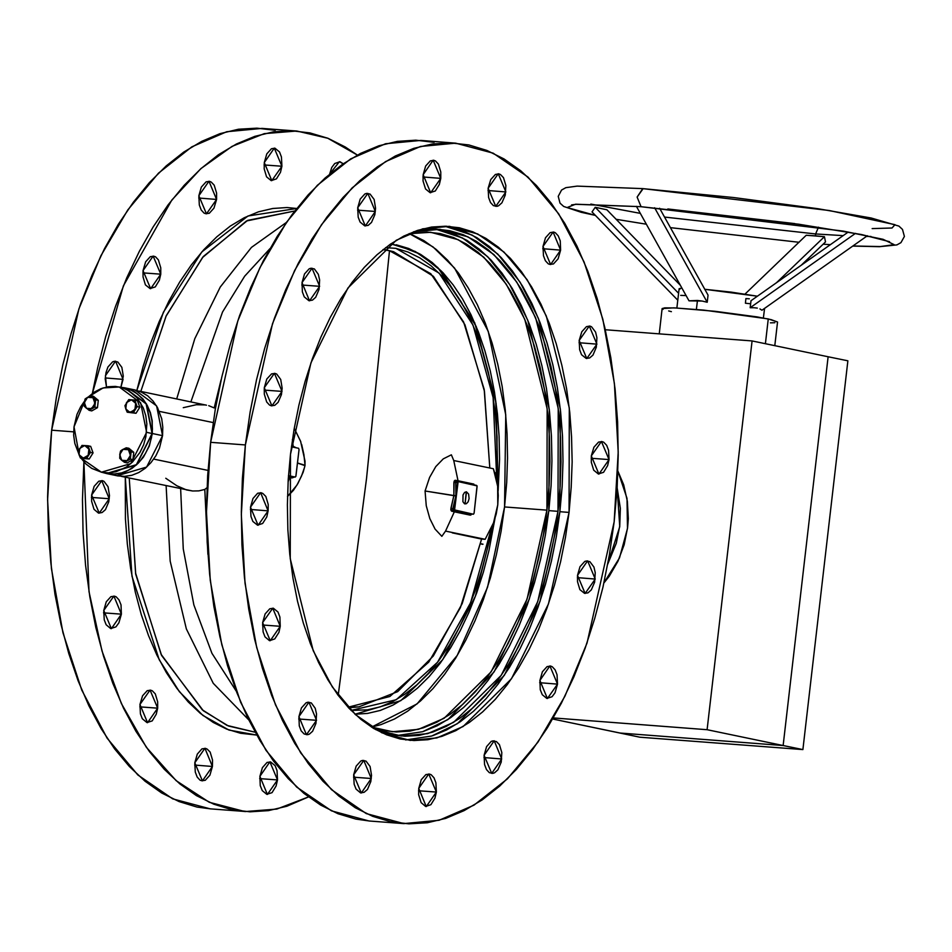 <?xml version="1.0" encoding="UTF-8"?>
<svg xmlns="http://www.w3.org/2000/svg" width="952" height="952" viewBox="0 0 952 952"><rect width="100%" height="100%" fill="white"/><g stroke="black" fill="none" stroke-linecap="round" stroke-linejoin="round"><path stroke-width="1.43" d="M124.748 387.809L120.571 387.238L127.865 388.63L134.434 391.629L142.871 398.888L147.239 405.302L150.404 412.692L152.237 420.772L152.356 433.517L162.554 435.647L156.568 405.897L134.946 389.927L141.42 392.057L147.667 395.83L153.07 401.018L157.449 407.432L161.697 418.797L162.828 427.103L162.554 435.647L152.356 433.517L136.457 464.957L106.85 473.668L102.792 472.525L110.765 474.215L117.989 473.929L125.14 471.978L131.923 468.432L138.088 463.445L143.395 457.21L149.321 446.024L152.356 433.517L146.358 403.767L124.748 387.809L134.946 389.927M560.633 250.114L550.565 264.573L542.985 246.437L543.425 255.743L545.353 260.729L548.245 263.811L549.935 264.477L553.457 263.954L558.11 258.813L560.633 250.114L560.192 240.808L558.277 235.834L555.373 232.752L553.683 232.086L550.161 232.609L545.508 237.75L542.985 246.437L553.053 231.99L560.633 250.114L542.807 248.758L560.633 250.114M596.868 344.124L586.801 358.571L579.221 340.447L579.661 349.753L581.577 354.727L586.17 358.488L589.693 357.952L592.953 355.036L596.333 347.254L596.916 337.781L595.607 332.129L591.597 326.762L589.919 326.084L586.396 326.619L581.743 331.76L579.221 340.447L589.276 326L596.868 344.124L579.042 342.768L596.868 344.124M608.994 459.614L598.939 474.06L591.347 455.925L591.299 462.267L593.715 470.217L598.296 473.965L603.52 472.263L607.614 465.671L608.994 459.614L608.554 450.296L606.638 445.322L603.735 442.24L602.045 441.573L598.522 442.097L593.881 447.238L591.347 455.925L601.414 441.478L608.994 459.614L591.168 458.257L608.994 459.614M595.19 578.995L585.123 593.441L577.531 575.317L577.483 581.648L579.899 589.597L584.492 593.358L588.003 592.822L591.275 589.907L594.655 582.124L595.238 572.652L593.929 566.999L589.919 561.62L586.48 560.907L584.718 561.49L580.065 566.618L577.531 575.317L587.598 560.871L595.19 578.995L577.352 577.638L595.19 578.995M557.527 684.095L547.459 698.542L539.879 680.418L540.319 689.724L542.247 694.71L546.829 698.459L552.053 696.745L555.004 692.794L557.527 684.095L557.087 674.789L555.171 669.815L552.267 666.733L550.577 666.067L547.055 666.59L542.402 671.731L539.879 680.418L549.947 665.972L557.527 684.095L539.701 682.739L557.527 684.095M501.763 758.923L491.696 773.369L484.116 755.245L484.556 764.551L486.472 769.537L489.376 772.619L492.827 773.333L494.588 772.75L497.86 769.847L501.228 762.052L501.811 752.592L499.407 744.642L496.504 741.56L493.053 740.834L491.291 741.418L486.639 746.558L484.116 755.245L494.183 740.799L501.763 758.923L483.937 757.566L501.763 758.923M436.385 792.088L426.317 806.534L418.725 788.399L418.678 794.741L421.093 802.691L425.675 806.439L430.899 804.737L434.993 798.145L436.385 792.088L435.933 782.77L434.017 777.796L431.113 774.714L429.423 774.047L425.913 774.571L421.26 779.712L418.725 788.399L428.793 773.952L436.385 792.088L418.547 790.731L436.385 792.088M277.508 779.986L267.441 794.432L259.86 776.308L260.301 785.614L262.228 790.588L266.81 794.349L272.034 792.635L276.128 786.043L277.508 779.986L277.068 770.68L275.152 765.706L270.558 761.945L267.036 762.481L262.383 767.621L259.86 776.308L269.928 761.862L277.508 779.986L259.682 778.629L277.508 779.986M371.328 778.522L361.26 792.968L353.68 774.845L354.12 784.15L356.036 789.125L360.63 792.885L364.152 792.35L367.424 789.434L370.792 781.651L371.53 775.321L370.066 766.527L366.068 761.148L362.617 760.434L360.856 761.017L356.203 766.158L353.68 774.845L363.747 760.398L371.328 778.522L353.501 777.165L371.328 778.522M212.463 766.431L202.395 780.878L194.803 762.742L195.255 772.06L197.171 777.034L200.075 780.116L201.764 780.783L205.287 780.259L209.928 775.118L212.463 766.431L212.51 760.089L210.095 752.139L207.191 749.057L205.513 748.391L201.991 748.915L197.338 754.055L194.803 762.742L204.87 748.296L212.463 766.431L194.636 765.063L212.463 766.431M316.516 720.307L306.449 734.754L298.868 716.63L299.309 725.936L301.225 730.91L304.128 733.992L307.579 734.718L309.34 734.135L312.601 731.219L315.981 723.437L316.564 713.964L315.255 708.312L311.245 702.933L307.805 702.219L306.044 702.802L301.391 707.931L298.868 716.63L308.924 702.183L316.516 720.307L298.69 718.95L316.516 720.307M157.651 708.217L147.584 722.663L139.992 704.528L140.444 713.845L142.36 718.819L146.953 722.568L152.165 720.866L156.259 714.274L157.651 708.217L157.699 701.874L155.283 693.925L152.38 690.843L150.702 690.176L147.179 690.7L142.526 695.841L139.992 704.528L150.059 690.081L157.651 708.217L139.813 706.848L157.651 708.217M280.281 626.297L270.213 640.744L262.633 622.62L263.073 631.926L265.001 636.912L269.583 640.66L274.807 638.947L278.9 632.354L280.281 626.297L279.84 616.991L277.925 612.017L273.331 608.257L269.809 608.792L265.156 613.933L262.633 622.62L272.7 608.173L280.281 626.297L262.454 624.94L280.281 626.297M121.416 614.207L111.348 628.653L103.768 610.529L104.208 619.835L106.124 624.809L110.718 628.558L115.942 626.856L118.893 622.894L121.416 614.207L120.975 604.901L119.048 599.915L116.156 596.833L114.466 596.166L110.944 596.69L106.291 601.831L103.768 610.529L113.835 596.071L121.416 614.207L103.589 612.85L121.416 614.207M268.155 510.819L258.087 525.266L250.495 507.13L250.947 516.448L252.863 521.422L257.457 525.171L262.669 523.469L266.762 516.876L268.155 510.819L268.202 504.477L265.786 496.527L262.883 493.445L261.205 492.779L257.683 493.303L253.03 498.443L250.495 507.13L260.562 492.684L268.155 510.819L250.328 509.463L268.155 510.819M109.29 498.717L99.222 513.164L91.63 495.04L91.582 501.383L93.998 509.32L98.58 513.08L102.102 512.545L105.374 509.629L108.754 501.847L109.48 495.528L108.028 486.722L104.018 481.355L102.328 480.677L98.818 481.212L94.165 486.353L91.63 495.04L101.697 480.593L109.29 498.717L91.451 497.36L109.29 498.717M281.97 391.427L271.903 405.885L264.311 387.75L264.263 394.092L266.679 402.041L269.583 405.124L271.26 405.79L274.783 405.266L278.055 402.351L281.435 394.556L282.161 388.237L280.709 379.443L276.699 374.065L275.009 373.398L271.498 373.922L266.846 379.063L264.311 387.75L274.378 373.303L281.97 391.427L264.132 390.07L281.97 391.427M123.094 379.336L120.94 387.262L123.296 376.135L121.844 367.341L117.834 361.962L114.383 361.248L112.622 361.831L107.969 366.972L105.981 372.529L105.244 378.848L106.469 386.988L105.446 375.659L115.513 361.213L123.094 379.336L105.267 377.98L123.094 379.336M319.622 286.326L309.555 300.772L301.974 282.649L302.415 291.955L304.331 296.929L308.924 300.689L312.446 300.154L315.707 297.238L319.087 289.456L319.67 279.983L318.361 274.331L314.35 268.952L310.911 268.238L309.15 268.821L304.497 273.962L301.974 282.649L312.03 268.202L319.622 286.326L301.796 284.969L319.622 286.326M160.757 274.236L150.69 288.682L143.097 270.546L143.05 276.889L145.466 284.838L150.059 288.587L155.271 286.885L159.365 280.293L160.757 274.236L160.805 267.893L158.389 259.944L155.485 256.861L153.808 256.195L150.285 256.719L145.632 261.86L143.097 270.546L153.165 256.1L160.757 274.236L142.919 272.867L160.757 274.236M375.385 211.499L365.318 225.945L357.738 207.822L358.178 217.127L360.094 222.102L364.687 225.862L368.21 225.326L371.482 222.411L374.85 214.628L375.588 208.298L374.124 199.504L370.126 194.125L366.675 193.411L364.913 193.994L360.261 199.135L357.738 207.822L367.805 193.375L375.385 211.499L357.559 210.142L375.385 211.499M216.52 199.408L206.453 213.855L198.861 195.719L199.313 205.037L201.229 210.011L204.133 213.093L205.822 213.76L209.345 213.236L213.986 208.095L216.52 199.408L216.568 193.066L214.152 185.116L211.249 182.034L209.571 181.368L206.048 181.891L201.396 187.032L198.861 195.719L208.928 181.273L216.52 199.408L198.694 198.04L216.52 199.408M440.776 178.345L430.709 192.792L423.116 174.656L423.069 180.999L425.484 188.948L430.078 192.697L435.29 190.995L439.384 184.402L440.776 178.345L440.824 172.003L438.408 164.053L435.504 160.971L433.815 160.305L430.304 160.828L425.651 165.969L423.116 174.656L433.184 160.21L440.776 178.345L422.938 176.989L440.776 178.345M281.899 166.243L271.844 180.69L264.251 162.566L264.204 168.909L266.62 176.858L271.201 180.606L276.425 178.893L280.519 172.3L281.899 166.243L281.459 156.937L279.543 151.963L274.95 148.203L271.427 148.738L266.786 153.879L264.251 162.566L274.319 148.119L281.899 166.243L264.073 164.886L281.899 166.243M505.821 191.899L495.754 206.346L488.174 188.222L488.614 197.528L490.53 202.514L493.433 205.596L496.885 206.31L498.646 205.727L501.918 202.824L505.286 195.029L505.869 185.569L503.465 177.619L500.562 174.537L498.872 173.871L495.349 174.394L490.697 179.535L488.174 188.222L498.241 173.776L505.821 191.899L487.995 190.543L505.821 191.899M396.853 735.575L422.545 731.743L447.88 719.545L494.076 671.922L529.312 599.046L548.887 510.617L557.967 511.307L537.761 601.581L501.287 675.337L453.628 722.342L427.627 733.587L401.387 736.051L375.635 729.565L391.522 734.658L405.112 736.253L418.868 735.396L432.625 732.112L446.274 726.424L459.685 718.391L472.716 708.098L485.234 695.614L497.146 681.096L508.308 664.663L518.638 646.467L528.015 626.702L536.369 605.555L543.592 583.219L549.649 559.919L554.457 535.869L557.967 511.307L548.887 510.617L545.377 535.179L540.569 559.217L534.512 582.529L527.289 604.865L518.935 626.011L509.558 645.777L499.229 663.972L488.067 680.406L476.155 694.924L463.636 707.407L450.605 717.701L437.206 725.733L423.545 731.422M371.625 727.126L417.107 703.909L457.234 655.488L487.519 587.313L504.572 506.976L546.936 510.201L527.015 599.189L491.065 671.886L444.072 718.224L418.452 729.315L392.581 731.743L371.47 727.078L382.859 730.362L396.258 731.933L409.812 731.1L423.378 727.863L436.837 722.259L450.046 714.333L462.886 704.183L475.238 691.89L486.972 677.574L497.979 661.366L508.154 643.445L517.4 623.953L525.635 603.104L532.763 581.089L538.725 558.122L543.461 534.417L546.936 510.201L504.572 506.976L501.097 531.192L496.361 554.897L490.399 577.864L483.271 599.879L475.036 620.728L465.79 640.22L455.615 658.141L444.608 674.337L432.874 688.665L420.522 700.958L407.682 711.108L394.473 719.034L381.014 724.639L371.625 727.126M495.04 518.162L475.441 596.202L442.668 659.677L400.78 700.708L354.989 714.226L367.555 713.429L380.336 710.382L393.009 705.099L405.457 697.637L417.547 688.07L429.185 676.491L440.24 663.008L450.605 647.741L460.197 630.855L468.908 612.505L476.654 592.858L483.378 572.116L488.995 550.482L495.04 518.162L475.441 596.202L442.668 659.677L400.78 700.708L354.989 714.226L367.555 713.429L380.336 710.382L393.009 705.099L405.457 697.637L417.547 688.07L429.185 676.491L440.24 663.008L450.605 647.741L460.197 630.855L468.908 612.505L476.654 592.858L483.378 572.116L488.995 550.482L495.04 518.162M357.345 155.081L345.255 146.917L327.916 138.314L310.031 132.911L291.776 130.769L273.307 131.911L254.827 136.326L236.501 143.954L218.496 154.748L201.003 168.587L184.176 185.331L168.195 204.835L153.201 226.909L139.337 251.328L126.735 277.877L115.525 306.282L105.815 336.27L97.687 367.567L92.356 393.485L123.391 285.802L171.86 200.027L200.896 168.671L232.026 146.322L264.311 133.649L296.786 131.031L327.881 138.29L357.345 155.093M296.607 131.019L261.99 128.377L226.743 131.697L191.828 146.81L158.472 173.193L127.818 209.928L100.971 255.719L78.849 308.972L51.706 430.185L73.661 431.863L51.706 430.185L48.754 463.541L47.612 496.944L48.278 530.062L50.765 562.608L55.026 594.238L61.035 624.655L68.722 653.572L78.028 680.704L88.857 705.801L101.102 728.613L114.645 748.915L129.353 766.527L145.097 781.271L161.721 792.992L179.047 801.596L196.933 806.998L210.356 808.891M296.75 208.428L248.032 215.949L201.872 251.911L163.387 312.304L136.874 390.403L143.038 366.722L150.559 343.493L159.246 321.49L169.004 300.939L179.738 282.018L191.352 264.93L203.74 249.817L216.758 236.846L230.313 226.136L244.248 217.782L258.444 211.868L272.76 208.452L287.064 207.572L296.75 208.428M140.777 391.45L166.291 315.731L203.216 256.623L247.615 220.424L294.751 210.987L246.413 221.031L202.514 257.457L166.017 316.326L140.777 391.45M446.583 226.219L447.202 226.54L446.583 226.219M245.378 444.929L272.51 323.716L294.632 270.463L321.49 224.672L352.133 187.937L385.5 161.554L420.415 146.441L455.651 143.133L493.16 153.165L528.015 177.072L558.741 213.843L584.04 261.919L602.866 319.301L614.433 383.573L618.229 452.033L614.123 521.815L609.399 554.79L602.937 587.087L594.822 618.372L585.111 648.371L573.901 676.777L561.299 703.314L547.436 727.744L532.442 749.807L516.448 769.323L499.633 786.066L482.14 799.906L464.136 810.688L445.81 818.327L427.317 822.73L408.86 823.873L390.606 821.743L372.72 816.34L355.382 807.736L338.769 796.015L323.025 781.271L308.305 763.671L294.763 743.357L282.518 720.545L271.701 695.448L262.395 668.316L254.696 639.399L248.698 608.982L244.426 577.352L241.951 544.818L241.284 511.688L242.427 478.285L245.378 444.929L250.102 411.954L256.552 379.658L264.68 348.373L274.39 318.373L285.6 289.967L298.202 263.43L312.066 239L327.06 216.937L343.053 197.433L359.868 180.678L377.361 166.838L395.366 156.057L413.692 148.417L432.184 144.014L450.641 142.871L468.896 145.001L486.781 150.404L504.12 159.008L520.732 170.729L536.476 185.473L551.196 203.085L564.738 223.387L576.983 246.199L587.8 271.296L597.106 298.428L604.806 327.345L610.803 357.762L615.075 389.392L617.551 421.938L618.217 455.056L617.074 488.459L614.123 521.815L586.991 643.028L564.869 696.281L538.011 742.072L507.368 778.807L474.001 805.19L439.086 820.303L403.85 823.623L366.33 813.579L331.486 789.672L300.761 752.901L275.461 704.825L256.635 647.443L245.069 583.171L241.272 514.711L245.378 444.929L210.582 442.287L245.378 444.929M455.484 143.109L420.855 140.48L385.62 143.788L350.705 158.901L317.337 185.283L286.695 222.018L259.837 267.81L237.714 321.062L210.582 442.287L206.465 512.057L210.273 580.518L221.828 644.79L240.654 702.171L265.965 750.259L296.691 787.018L331.534 810.926L369.043 820.969L403.66 823.599M405.659 739.882L431.732 736.027L457.424 723.663L504.31 675.373L540.058 601.438L559.931 511.712L569.01 512.402L548.519 603.961L511.522 678.776L463.172 726.447L436.801 737.871L410.181 740.37L381.847 732.778L355.536 714.726L332.331 686.951L313.208 650.644L290.265 558.753L290.491 454.342L310.983 362.783L347.98 287.968L396.329 240.297L422.7 228.885L449.32 226.374L477.654 233.966L503.965 252.018L527.17 279.793L546.293 316.112L569.236 407.992L569.01 512.402L559.931 511.712L560.383 409.289L538.511 318.587L520.161 282.304L497.801 254.113L472.323 235.144L444.762 226.171M176.751 398.947L194.791 338.638L220.233 287.028L251.459 247.425L286.457 222.363L251.459 247.425L220.233 287.028L194.791 338.638L176.751 398.947M270.023 248.567L244.7 276.199L222.494 311.982L190.935 401.899L222.494 311.982L244.7 276.199L270.023 248.567M214.236 407.944L221.15 379.681L214.236 407.944L208.666 405.683L214.236 407.944M206.489 405.147L139.004 391.07M183.236 407.718L196.386 404.743L205.715 404.993M159.329 411.347L213.177 422.581L159.329 411.347M207.976 470.395L153.76 459.102L207.976 470.395M206.572 488.043L204.811 489.399L206.572 488.043M198.801 490.827L204.811 489.399L207.857 554.278L204.811 489.399L198.801 490.827L192.649 490.994L198.801 490.827M121.213 476.369L192.649 490.994L186.509 489.887L176.822 485.782L165.791 478.237M180.582 488.733L183.236 548.971L193.899 604.901L211.939 653.274L236.322 691.295L211.939 653.274L193.899 604.901L183.236 548.971L180.582 488.733M166.16 485.734L170.206 561.073L186.378 628.891L213.284 683.334L248.591 719.676L213.284 683.334L186.378 628.891L170.206 561.073L166.16 485.734M129.293 478.047L135.601 573.33L161.138 654.381L202.348 709.871L227.088 725.448L255.088 732.195L228.444 726.019L203.407 710.763L161.65 655.416L135.719 573.996L129.293 478.047M275.235 130.257L256.969 128.127L238.512 129.27L220.031 133.673L201.693 141.312L183.7 152.094L166.207 165.934L149.381 182.677L133.399 202.193L118.393 224.255L104.53 248.686L91.939 275.223L80.73 303.628L71.007 333.628L62.892 364.913L56.43 397.21L51.706 430.185L47.6 499.967L51.408 568.427L62.963 632.699L81.789 690.081L107.1 738.157L137.814 774.928L172.669 798.835L210.178 808.867L244.795 811.509M290.491 454.342L288.266 479.534L287.397 504.762L287.897 529.776L289.777 554.35L292.99 578.245L297.536 601.224L303.343 623.06L310.364 643.564L318.551 662.521L327.797 679.74L338.019 695.079L349.134 708.383L361.022 719.51L373.577 728.375L386.667 734.873L400.185 738.942L413.977 740.561L427.912 739.704L441.883 736.372L455.722 730.601L469.312 722.449L482.533 712.001L495.242 699.351L507.309 684.619L518.638 667.947L529.11 649.502L538.63 629.451L547.091 607.995L554.433 585.349L560.561 561.704L565.44 537.321L569.01 512.402L571.236 487.21L572.104 461.982L571.593 436.968L569.724 412.394L566.511 388.499L561.966 365.52L556.158 343.684L549.137 323.18L540.95 304.224L531.704 287.004L521.482 271.665L510.367 258.361L498.467 247.234L485.925 238.369L472.835 231.871L459.316 227.802L445.524 226.183L431.589 227.04L417.619 230.372L403.779 236.144L390.177 244.295L376.968 254.743L364.259 267.393L352.192 282.125L340.864 298.797L330.392 317.242L320.872 337.294L312.411 358.749L305.068 381.395L298.94 405.04L294.061 429.423L290.491 454.342M434.1 142.36L415.845 140.218L397.377 141.36L378.896 145.775L360.57 153.403L342.565 164.196L325.072 178.024L308.246 194.779L292.264 214.283L277.27 236.358L263.395 260.777L250.804 287.314L239.595 315.719L229.884 345.719L221.756 377.016L215.307 409.3L210.582 442.287L207.631 475.631L206.477 509.034L207.155 542.164L209.63 574.699L213.891 606.329L219.9 636.745L227.587 665.662L236.893 692.806L247.722 717.903L259.967 740.704L273.51 761.017L288.218 778.617L303.962 793.361L320.586 805.083L337.912 813.686L355.798 819.089L369.221 820.981M125.307 477.214L132.007 576.21L159.21 659.724L179.357 691.664L202.919 715.392L229.004 730.029L256.659 735.015L240.559 733.326L226.707 729.149L213.284 722.485L200.42 713.405L188.222 701.993L176.834 688.356L166.338 672.624L156.854 654.964L148.476 635.531L141.265 614.516L135.315 592.108L130.662 568.558L127.354 544.056L125.438 518.864L125.307 477.214M308.484 796.919L286.933 806.225L268.452 810.64L249.995 811.782L231.729 809.64L213.843 804.25L196.517 795.646L179.892 783.912L164.16 769.18L149.44 751.568L135.898 731.267L123.653 708.455L112.824 683.357L103.518 656.226L95.831 627.308L89.821 596.88L85.561 565.25L83.086 532.715L82.419 499.586L83.847 461.744L88.988 591.644L101.971 650.978L121.332 703.54L146.346 747.32L176.06 780.676L209.357 802.346L244.973 811.52L276.818 809.045L308.484 796.907M343.255 163.72L340.007 161.769L334.783 163.482L331.832 167.433L329.606 174.109L339.364 161.685L343.255 163.72M390.808 243.867L415.179 251.459L437.837 267.571L474.655 322.68L495.813 400.994L498.146 490.875L499.55 459.185L499.086 436.278L497.372 413.787L494.433 391.915L490.28 370.875L484.961 350.883L478.523 332.117L471.038 314.755L462.565 298.988L453.2 284.945L443.025 272.772L432.148 262.573L420.653 254.47L408.67 248.52L390.808 243.867M411.097 234.347L423.818 240.666L436.016 249.281L447.571 260.098L458.376 273.022L468.313 287.92L477.297 304.664L485.246 323.085L492.077 343.006L497.729 364.235L502.132 386.56L505.262 409.788L507.083 433.66L507.571 457.983L506.738 482.497L504.572 506.976L505.762 414.834L488.305 331.415L454.58 268.131L432.993 246.889L409.193 233.621M409.039 233.656L430.613 232.24L458.138 239.606L483.723 257.159L506.274 284.136L524.85 319.432L547.15 408.729L546.936 510.201L549.102 485.722L549.935 461.208L549.447 436.897L547.626 413.013L544.496 389.796L540.093 367.46L534.441 346.23L527.61 326.31L519.661 307.889L510.677 291.145L500.74 276.247L489.935 263.323L478.38 252.506L466.183 243.89L453.461 237.572L440.336 233.621L426.924 232.05L409.039 233.656M440.752 230.015L454.068 234.037L466.968 240.44L479.344 249.174L491.065 260.146L502.025 273.26L512.116 288.385L521.232 305.366L529.3 324.061L536.226 344.267L541.95 365.806L546.424 388.452L549.601 412.014L551.446 436.242L551.946 460.911L551.089 485.782L548.887 510.617L549.34 409.657L527.789 320.253L509.713 284.481L487.674 256.671L462.577 237.964L435.409 229.099M413.525 231.824L439.967 229.313L467.896 236.786L493.85 254.589L516.722 281.97L535.571 317.766L558.193 408.36L557.967 511.307L560.169 486.472L561.025 461.601L560.526 436.932L558.681 412.704L555.504 389.142L551.029 366.496L545.306 344.957L538.368 324.751L530.312 306.056L521.196 289.075L511.105 273.95L500.145 260.836L488.424 249.864L476.048 241.13L463.148 234.727L449.832 230.705L436.23 229.111L422.486 229.968L413.525 231.824M450.248 227.111L463.755 231.181L476.845 237.679L489.399 246.544L501.287 257.671L512.402 270.975L522.624 286.314L531.882 303.533L540.058 322.49L547.079 342.994L552.886 364.83L557.432 387.809L560.645 411.704L562.525 436.278L563.025 461.292L562.156 486.52L559.931 511.712L556.361 536.63L551.494 561.014L545.353 584.659L538.011 607.305L529.55 628.76L520.03 648.812L509.558 667.257L498.229 683.929L486.163 698.661L473.453 711.311L460.244 721.759L446.643 729.91L432.803 735.682M117.405 475.857L124.569 476.405L131.792 475.286L138.79 472.525L145.299 468.241L151.059 462.601L155.866 455.818L159.519 448.142L162.554 435.647L146.667 467.087L117.048 475.786L106.862 473.668M134.589 389.856L131.031 389.38M663.127 309.388L662.176 308.591L664.901 307.901L675.789 307.96L715.023 311.268L757.09 316.921L771.132 319.61L777.57 321.966L768.288 318.979L765.432 343.672L768.288 318.979L703.707 310.09L673.826 307.889L662.176 308.615L659.26 333.831M605.341 329.725L752.116 340.899L828.109 356.738L752.116 340.899L605.341 329.725M707.134 729.66L752.116 340.899L707.134 729.66L783.139 745.499L828.109 356.738L847.887 360.868L802.905 749.629L639.899 737.217L620.133 733.088L783.139 745.499L828.109 356.738L783.139 745.499L707.134 729.66L553.302 717.939L707.134 729.66M617.896 470.966L623.643 484.758L627.404 501.347L628.296 518.733L627.642 527.515L624.179 544.818L617.979 561.24L609.256 576.15L603.842 583.1L619.502 557.872L627.523 528.527L626.963 498.408L617.896 470.966M552.672 719.022L620.133 733.088L783.139 745.499L828.109 356.738L847.887 360.868L802.905 749.629L783.139 745.499L802.905 749.629L639.899 737.217L552.672 719.022M607.662 564.453L616.337 543.187L619.8 525.873L620.371 508.356L617.122 487.602L619.704 526.658L607.662 564.453M774.845 322.692L770.37 322.799M671.457 311.613L668.613 310.983M620.133 733.088L783.139 745.499L620.133 733.088M806.273 235.299L815.555 235.798L815.674 233.894L664.52 217.056L815.674 233.894L815.555 235.798L824.432 236.679L825.551 241.903L801.37 265.12L825.551 241.903L824.432 236.679L776.546 282.649L824.432 236.679L806.273 235.299L745.047 294.085L806.273 235.299M640.339 213.403L590.799 204.061L640.339 213.403M571.569 204.858L576.162 204.287L641.422 206.751L575.615 204.168L567.13 207.548L595.333 215.39L567.13 207.548L575.615 204.168L641.041 206.703L798.657 224.196L861.596 234.549L889.489 241.641M616.206 219.281L646.313 224.136L616.206 219.281M670.41 227.635L799.061 242.236L670.41 227.635M592.025 211.975L595.178 207.298L606.948 209.749L680.43 285.398L606.948 209.749L595.178 207.298L592.025 211.975L677.764 300.249L592.025 211.975M823.183 244.188L830.263 244.712M643.124 188.698L637.138 197.028L641.041 206.703L843.186 231.134L883.063 239.309L894.178 244.664L880.243 246.616L852.861 246.021L880.243 246.616L894.178 244.664L883.063 239.309L843.186 231.134L641.041 206.703L637.138 197.028L642.743 188.651L829.216 210.475L894.951 224.72L892.012 228.004L872.115 228.611M870.937 236.477L866.379 236.477L870.937 236.477M843.056 235.679L815.674 233.894L843.056 235.679M697.483 300.439L696.447 309.412L697.483 300.439L689.046 300.88L636.424 206.382L689.046 300.88L702.219 301.07L697.483 300.439M707.205 302.26L702.219 301.07L707.205 302.26L708.014 295.18L707.205 302.26L654.607 207.81L707.205 302.26M757.375 296.191L704.73 289.277L731.41 292.181L757.375 296.191M750.188 307.77L751.009 300.689L848.208 232.038L751.009 300.689L750.188 307.77L855.527 233.383L750.188 307.77L754.055 307.71L750.188 307.77M757.34 308.103L754.055 307.71L757.34 308.103M761.957 310.233L759.982 308.948L761.957 310.233L867.439 235.727L761.957 310.233M818.434 227.135L815.674 233.894L818.434 227.135M749.355 298.857L745.904 298.607L745.38 303.164L749.736 303.724M681.929 288.111L679.097 288.694L681.929 288.111M679.811 289.265L679.097 288.67L676.86 308.02M686.118 295.62L680.692 295.334M678.586 293.168L595.178 207.298L678.586 293.168M708.014 295.18L659.617 208.238L708.014 295.18M483.021 544.163L480.629 543.663L483.021 544.163M395.889 248.389L439.11 273.081L473.061 325.12L493.195 397.579L496.849 480.843L497.087 436.932L495.409 414.786L492.505 393.247L488.412 372.529L483.176 352.847L476.845 334.366L469.467 317.278L461.137 301.748L451.914 287.932L441.895 275.937L431.173 265.905L419.868 257.921L408.063 252.066L395.889 248.389L385.62 247.603L395.889 248.389M491.446 527.932L470.645 602.592L437.563 662.259L396.21 699.72L351.05 710.382L367.579 709.823L380.157 706.812L392.64 701.624L404.897 694.27L416.809 684.857L428.257 673.445L439.146 660.176L449.356 645.147L458.793 628.51L467.373 610.446L475 591.109L481.617 570.688L487.15 549.375L491.446 527.932M498.146 490.875L499.55 459.185L499.086 436.278L497.372 413.787L494.433 391.915L490.28 370.875L484.961 350.883L478.523 332.117L471.038 314.755L462.565 298.988L453.2 284.945L443.025 272.772L432.148 262.573L420.653 254.47L408.67 248.52L396.306 244.783L419.725 253.922L441.359 271.034L476.286 326.5L496.135 403.386L498.146 490.875M465.076 503.977L466.242 491.791L464.528 492.47L462.993 494.933L462.946 501.704L464.445 503.727L466.397 503.775L468.146 501.847L469.098 498.586L468.622 494.088L466.48 491.827L465.076 503.977M441.871 536.357L445.548 531.061L454.401 511.807L451.427 511.129L450.748 509.844L453.89 495.659L425.056 491.006L426.27 505.702L429.792 518.662L435.112 529.11L441.871 536.357L435.112 529.11L429.792 518.662L426.27 505.702L425.056 491.006L429.542 477.44L435.826 466.575L443.227 458.852L451.319 454.758L453.699 460.518L457.983 480.772L454.997 480.272L454.068 481.2L453.914 495.54L425.068 490.958L429.542 477.44L435.826 466.575L443.227 458.852L451.319 454.758M452.295 532.894L481.581 539.106L452.295 532.894M348.087 707.253L389.844 696.531L428.709 662.068L460.435 607.626L481.581 539.106L462.148 603.556L433.279 656.059L397.734 691.628L358.892 706.872L348.087 707.253M366.52 478.558L338.222 695.341L366.52 478.558L389.511 250.757L366.52 478.558M489.768 468.039L484.199 389.535L463.683 321.99L430.768 273.748L389.511 250.757L393.545 251.721L433.374 276.33L464.933 324.739L484.497 391.26L489.768 468.039M291.526 446.06L293.228 446.417L292.431 439.645L293.228 446.417L296.286 447.821L291.526 446.06M485.199 539.32L481.581 539.106L485.199 539.32L493.505 522.85L485.199 539.32L445.548 531.061L485.199 539.32M496.17 513.913L493.505 522.85L497.777 504.738L496.17 513.913M498.301 495.504L497.777 504.738L497.717 486.282L498.301 495.504M496.075 477.357L497.717 486.282L493.362 468.789L496.075 477.357M383.489 249.257L393.545 251.721M441.883 536.357L445.548 531.061M382.918 249.71L389.511 250.757L382.918 249.71M295.239 477.095L293.204 476.928L291.847 477.916L293.204 476.928L290.979 476.428L289.634 477.464L290.979 476.428L288.492 475.917L293.204 476.928L291.847 477.916L289.634 477.464L288.123 481.879L289.634 477.464L292.097 477.916L295.858 476.488L299.023 449.57L295.965 476.06L295.239 477.095L288.515 475.691L293.275 476.94M297.464 463.065L303.605 464.778L304.723 465.921M304.366 467.777L301.463 476.297L296.953 485.175L287.528 496.48L293.454 490.244L298.035 483.318M297.476 462.922L305.009 465.528L297.536 462.934M297.345 463.041L304.997 465.683L304.985 461.065L300.642 441.216L294.239 428.352L300.868 441.895M289.634 477.464L288.408 477.202L289.634 477.464M455.472 510.772L452.95 510.236L452.759 508.975L450.927 508.416L453.914 495.54L425.056 491.006L455.841 495.992L452.95 510.236L451.724 511.248L450.927 508.416L454.437 509.106L454.937 510.391L452.95 510.236L473.346 514.223L474.06 513.188L473.549 514.175L471.549 514.08L470.847 515.032L451.724 511.248L452.95 510.236L473.299 514.211L454.532 509.951L458.138 481.581L477.035 485.841L474.06 513.188L477.119 486.698L476.631 485.413L458.221 481.581L455.794 481.7L455.818 482.485L457.507 482.604L454.437 509.106L452.759 508.975L455.877 495.706L455.818 482.485L457.507 482.604L458.221 481.581M457.983 480.772L473.834 484.068L474.155 484.901L473.834 484.068L457.983 480.772L458.305 481.593L457.995 480.772L455.306 480.272L456.198 481.426L455.306 480.272L453.914 482.569L455.818 482.485L455.877 495.706L453.89 495.659L455.877 495.706L453.914 495.54L453.914 482.569L458.174 481.581M493.362 468.789L453.699 460.518L493.362 468.789M301.677 444.417L303.974 454.663L304.818 463.945M299.023 449.57L298.535 448.285L291.419 446.809L298.535 448.285L299.023 449.57M471.549 514.08L455.675 510.772L454.401 511.807L470.24 515.115L471.454 514.08M101.424 472.24L106.91 473.382L136.326 464.731L152.106 433.505L146.156 403.945L124.688 388.095L119.19 386.94L140.67 402.803L146.62 432.351L152.106 433.505L146.62 432.351L130.829 463.588L101.412 472.24L81.087 458.174L85.977 463.969L91.785 468.443L101.769 472.311L108.885 472.846L116.061 471.728L126.319 467.039L132.447 462.089L139.968 452.39L143.597 444.774L145.953 436.575L146.894 423.878L145.763 415.619L143.276 407.896L137.207 397.948L128.817 390.737L122.284 387.762L115.299 386.393L108.123 386.69L101.019 388.63L94.284 392.141L88.334 396.925L103.066 387.892L119.19 386.94M73.994 426.829L84.573 401.054L80.634 406.79L77.005 414.406L73.994 426.829L73.709 435.302L74.839 443.561L79.194 455.092L73.994 426.829M107.267 473.453L114.383 473.989L121.558 472.87L128.508 470.133L134.97 465.885L140.694 460.28L145.466 453.533L149.095 445.917L151.439 437.718L152.427 429.257L151.999 420.843L150.178 412.811L147.036 405.469L142.693 399.102L137.326 393.938L131.114 390.201L124.676 388.083M87.62 397.317L85.061 398.995L84.228 406.278L89.107 410.324L94.831 407.087L95.664 399.804L90.785 395.758L87.62 397.317L92.927 397.722L94.938 403.374L91.654 408.634L86.358 408.241L84.335 402.577L84.228 406.278L89.107 410.324L91.749 410.871L89.107 410.324L91.654 408.634L94.831 407.087L97.473 407.635L94.831 407.087L94.938 403.374L95.664 399.804L98.318 400.352L95.664 399.804L90.785 395.758L93.427 396.306L90.785 395.758L86.251 398.15L85.061 398.995L84.335 402.577L87.62 397.317L91.713 396.984L93.451 398.222L94.819 400.935L94.26 405.766L90.309 409.17L87.56 408.967L85.835 407.73L84.335 402.577L85.418 399.471L87.62 397.317M93.427 396.306L98.318 400.352L97.473 407.635L91.749 410.871L97.473 407.635L98.318 400.352L93.427 396.306M79.028 454.651L80.504 457.983L86.62 458.447L90.416 452.378L88.084 445.833L81.955 445.369L78.171 451.438L79.028 454.651L79.754 448.344L84.716 445.536L88.941 449.046L88.215 455.353L83.252 458.15L89.262 459.007L86.62 458.447L88.215 455.353L90.416 452.378L93.058 452.926L90.416 452.378L88.941 449.046L88.084 445.833L90.726 446.393L81.955 445.369L78.171 451.438L80.504 457.983L83.252 458.15L79.028 454.651L79.052 449.82L81.967 446.179L84.014 445.536L86.691 446.179L88.631 448.332L89.333 451.427L88.607 454.628L86.632 457.091L82.574 458.043L80.182 456.603L79.028 454.651M90.726 446.393L93.058 452.926L89.262 459.007L83.145 458.531L89.262 459.007L93.058 452.926L90.726 446.393M127.092 460.637L130.257 459.078L132.899 459.637L127.175 462.874L124.534 462.315L127.092 460.637L121.785 460.232L124.534 462.315L127.175 462.874L132.899 459.637L130.257 459.078L131.102 451.795L126.211 447.761L120.499 450.998L119.654 458.281L121.785 460.232L119.762 454.568L123.046 449.308L128.353 449.713L130.364 455.377L131.102 451.795L133.744 452.355L131.102 451.795L128.353 449.713L126.211 447.761L128.865 448.309L126.211 447.761L122.344 449.725L120.499 450.998L119.892 453.652L119.654 458.281L124.534 462.315L130.257 459.078L130.364 455.377L127.092 460.637L123.653 461.173L121.261 459.733L120.107 457.781L120.13 452.95L121.832 450.225L124.403 448.773L126.485 448.773L128.877 450.213L130.245 452.938L130.234 456.198L127.092 460.637M128.865 448.309L133.744 452.355L132.899 459.637L133.744 452.355L128.865 448.309M135.684 403.303L134.815 400.09L137.457 400.649L139.789 407.182L137.148 406.635L135.684 403.303L134.946 409.61L137.148 406.635L139.789 407.182L136.005 413.263L133.363 412.704L134.946 409.61L129.996 412.406L136.005 413.263L127.235 412.24L129.996 412.406L125.771 408.908L127.235 412.24L136.005 413.263L139.789 407.182L137.457 400.649L128.698 399.626L124.902 405.707L125.771 408.908L126.497 402.601L131.447 399.792L128.698 399.626L124.902 405.707L127.235 412.24L133.363 412.704L137.148 406.635L134.815 400.09L131.447 399.792L135.684 403.303L135.66 408.122L132.078 412.085L128.02 411.776L126.069 409.622L125.366 406.528L127.485 401.363L129.365 400.126L132.138 399.899L134.006 400.84L135.684 403.303M774.833 345.635L777.57 321.966M763.409 318.027L764.527 308.412M799.037 242.248L670.422 227.647M646.325 224.16L616.241 219.317M595.393 215.45L581.244 212.355L563.715 206.465L560.062 203.181L558.229 196.362L561.573 189.995L565.833 187.627L577.114 186.056L642.767 188.651L733.635 197.528L817.947 208.69L871.151 217.96L898.866 226.1L902.556 229.384L904.4 236.477L900.997 242.689L896.903 244.95L879.446 246.723L852.813 246.056M667.816 208.952L794.837 223.649M480.582 543.866L482.593 544.282M494.731 472.656L497.23 473.168M348.587 707.8L358.892 706.872M304.997 465.683L303.141 472.442L297.988 483.39M473.346 514.223L471.597 514.092"/></g></svg>

